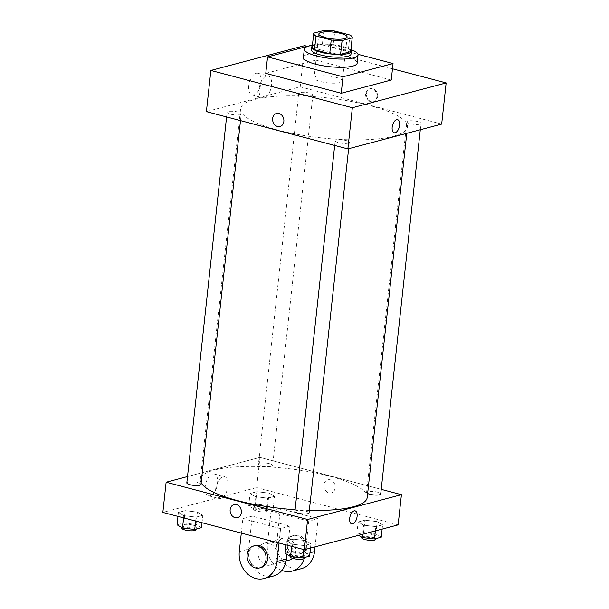 <?xml version="1.0" encoding="UTF-8"?>
<svg xmlns="http://www.w3.org/2000/svg" width="609" height="609" viewBox="0 0 609 609"><rect width="100%" height="100%" fill="white"/><g stroke="black" fill="none" stroke-linecap="round" stroke-linejoin="round"><path stroke-width="0.46" stroke-dasharray="3.04 2.28" d="M336.023 77.366A14.22 3.426 -173.8 0 1 342.349 80.967A14.22 3.426 -173.8 0 1 327.84 82.839A14.22 3.426 -173.8 0 1 314.069 77.899A14.22 3.426 -173.8 0 1 321.681 75.714A14.22 3.426 -173.8 0 1 336.023 77.366M349.962 35.033L348.47 48.758L333.26 44.754L334.752 31.029M348.47 48.758A19.381 4.659 -173.8 0 1 350.754 51.331M312.219 47.144A19.381 4.659 -173.8 0 1 312.295 46.847L313.787 33.122M333.26 44.754A19.381 4.659 -173.8 0 0 322.382 44.175L312.295 46.847M350.875 50.235A19.914 4.788 6.2 0 0 332.004 44.472A19.914 4.788 6.2 0 0 312.341 46.048M311.389 49.831A19.914 4.788 -173.8 0 1 322.054 46.771A19.914 4.788 -173.8 0 1 342.136 49.085A19.914 4.788 -173.8 0 1 350.99 54.132M322.382 44.175L323.874 30.45M312.417 45.386A27.024 6.501 -173.8 0 1 346.041 48.05A27.024 6.501 -173.8 0 1 350.944 49.573M303.427 57.299A27.024 6.501 -173.8 0 1 317.89 53.15A27.024 6.501 -173.8 0 1 345.143 56.287A27.024 6.501 -173.8 0 1 357.163 63.138M312.455 45.013L317.578 43.658L358.016 54.315M265.768 73.362L315.789 60.124L317.578 43.658M315.789 60.124L391.244 80.015M392.47 68.779L307.393 46.353M311.717 95.697A7.11 1.713 6.2 0 0 312.889 94.905A7.11 1.713 6.2 0 0 306.007 92.439A7.11 1.713 6.2 0 0 298.753 93.375A7.11 1.713 6.2 0 0 303.693 95.56A7.11 1.713 6.2 0 0 311.717 95.697M419.799 124.183A7.11 1.713 6.2 0 0 420.979 123.399A7.11 1.713 6.2 0 0 414.09 120.925A7.11 1.713 6.2 0 0 406.835 121.861A7.11 1.713 6.2 0 0 411.775 124.053A7.11 1.713 6.2 0 0 419.799 124.183M346.156 140.557A7.11 1.713 -173.8 0 1 349.315 142.361A7.11 1.713 -173.8 0 1 342.06 143.29A7.11 1.713 -173.8 0 1 335.178 140.824A7.11 1.713 -173.8 0 1 338.985 139.727A7.11 1.713 -173.8 0 1 346.156 140.557M441.67 124.099L300.191 86.813L206.398 111.63M240.053 114.659A7.11 1.713 6.2 0 0 241.225 113.868A7.11 1.713 6.2 0 0 234.343 111.401A7.11 1.713 6.2 0 0 227.088 112.338A7.11 1.713 6.2 0 0 232.029 114.522A7.11 1.713 6.2 0 0 240.053 114.659M393.589 136.195A83.92 20.188 6.2 0 0 407.459 126.931A83.92 20.188 6.2 0 0 326.211 97.79A83.92 20.188 6.2 0 0 240.601 108.798A83.92 20.188 6.2 0 0 298.905 134.658A83.92 20.188 6.2 0 0 393.589 136.195M377.649 96.641A6.76 5.557 -104.8 0 0 370.325 88.632A6.76 5.557 -104.8 0 0 366.679 96.587A6.76 5.557 -104.8 0 0 373.781 101.695A6.76 5.557 -104.8 0 0 377.649 96.641M300.191 86.813L304.667 45.637M248.754 85.762A11.251 5.793 104.8 0 0 252.065 95.004A11.251 5.793 104.8 0 0 260.538 85.603A11.251 5.793 104.8 0 0 257.805 73.24A11.251 5.793 104.8 0 0 248.754 85.762M259.183 88.511A11.251 5.793 -75.2 0 1 268.234 75.996A11.251 5.793 -75.2 0 1 270.975 88.351A11.251 5.793 -75.2 0 1 262.502 97.752A11.251 5.793 -75.2 0 1 259.183 88.511M397.608 119.684L397.608 119.684A6.76 3.479 104.8 0 0 392.523 125.325A6.76 3.479 104.8 0 0 394.168 132.747L394.168 132.747M376.864 96.846A6.76 5.557 75.2 0 1 372.99 101.901A6.76 5.557 75.2 0 1 365.887 96.793A6.76 5.557 75.2 0 1 369.534 88.838A6.76 5.557 75.2 0 1 376.864 96.846M279.98 126.512L279.98 126.512A6.76 5.557 -104.8 0 0 283.627 118.557A6.76 5.557 -104.8 0 0 276.524 113.449L276.524 113.449M309.334 510.388A83.92 20.188 -173.8 0 1 295.099 509.718M201.145 482.853A83.92 20.188 -173.8 0 1 200.346 479.382A83.92 20.188 -173.8 0 1 245.267 466.502A83.92 20.188 -173.8 0 1 329.895 476.246A83.92 20.188 -173.8 0 1 367.204 497.515M271.454 466.281A7.11 1.713 6.2 0 0 272.634 465.489A7.11 1.713 6.2 0 0 265.745 463.023A7.11 1.713 6.2 0 0 258.49 463.959A7.11 1.713 6.2 0 0 261.657 465.756A7.11 1.713 6.2 0 0 271.454 466.281M294.916 511.408A7.11 1.713 -173.8 0 1 298.722 510.312A7.11 1.713 -173.8 0 1 305.893 511.141A7.11 1.713 -173.8 0 1 309.06 512.938M367.638 493.503A7.11 1.713 -173.8 0 1 366.58 492.445A7.11 1.713 -173.8 0 1 370.386 491.349A7.11 1.713 -173.8 0 1 377.557 492.179A7.11 1.713 -173.8 0 1 380.716 493.975M186.826 482.922A7.11 1.713 -173.8 0 1 190.64 481.826A7.11 1.713 -173.8 0 1 197.811 482.655A7.11 1.713 -173.8 0 1 200.97 484.452M259.936 457.397L381.219 489.362L259.936 457.397L187.519 476.558L259.936 457.397L256.655 487.588L162.854 512.413M254.174 509.063L266.399 510.502L273.167 508.705L267.709 505.478L255.483 504.046L248.716 505.835L254.174 509.063L255.514 496.708L267.739 498.147L274.507 496.358L269.049 493.13L256.823 491.691L250.055 493.488L255.514 496.708L267.739 498.147L274.507 496.358L269.049 493.13L256.823 491.691L250.055 493.488L255.514 496.708M264.846 506.239A7.11 1.713 -173.8 0 1 268.013 508.043A7.11 1.713 -173.8 0 1 260.759 508.972A7.11 1.713 -173.8 0 1 253.869 506.505A7.11 1.713 -173.8 0 1 257.676 505.409A7.11 1.713 -173.8 0 1 264.846 506.239M266.399 510.502L267.739 498.147M273.167 508.705L274.507 496.358M267.709 505.478L269.049 493.13M255.483 504.046L256.823 491.691M248.716 505.835L250.055 493.488M264.55 508.979A7.11 1.713 -173.8 0 1 267.709 510.784A7.11 1.713 -173.8 0 1 260.454 511.72A7.11 1.713 -173.8 0 1 253.572 509.246A7.11 1.713 -173.8 0 1 257.379 508.157A7.11 1.713 -173.8 0 1 264.55 508.979M201.503 527.668L196.045 524.44L183.819 523.009L177.052 524.798M193.182 525.202A7.11 1.713 -173.8 0 1 196.349 527.006A7.11 1.713 -173.8 0 1 189.095 527.934A7.11 1.713 -173.8 0 1 182.205 525.468A7.11 1.713 -173.8 0 1 186.011 524.372A7.11 1.713 -173.8 0 1 193.182 525.202M183.849 515.671L196.075 517.11L202.843 515.321L197.392 512.093L185.159 510.654L178.391 512.451L183.849 515.671L196.075 517.11L202.843 515.321L197.392 512.093L185.159 510.654L178.391 512.451L183.849 515.671L183.613 517.878M195.649 521.053L196.075 517.11M202.043 522.735L202.843 515.321M196.045 524.44L197.392 512.093M183.819 523.009L185.159 510.654M177.965 516.394L178.391 512.451M181.908 528.209A7.11 1.713 -173.8 0 1 185.715 527.12A7.11 1.713 -173.8 0 1 192.886 527.942A7.11 1.713 -173.8 0 1 196.052 529.746M381.257 537.191L375.799 533.971L363.573 532.532L356.798 534.321L358.541 535.357M372.936 534.725A7.11 1.713 -173.8 0 1 376.096 536.529A7.11 1.713 -173.8 0 1 368.841 537.458A7.11 1.713 -173.8 0 1 361.959 534.991A7.11 1.713 -173.8 0 1 365.765 533.895A7.11 1.713 -173.8 0 1 372.936 534.725M363.596 525.194L375.829 526.633L382.597 524.844L377.138 521.616L364.913 520.177L358.145 521.974L363.596 525.194L375.829 526.633L382.597 524.844L377.138 521.616L364.913 520.177L358.145 521.974L363.596 525.194L362.614 534.276M375.365 530.903L375.829 526.633M382.132 529.114L382.597 524.844M375.799 533.971L377.138 521.616M363.573 532.532L364.913 520.177M356.798 534.321L358.145 521.974M361.662 537.739A7.11 1.713 -173.8 0 1 365.469 536.643A7.11 1.713 -173.8 0 1 372.639 537.473A7.11 1.713 -173.8 0 1 375.799 539.269M309.593 556.154L304.135 552.934L291.909 551.495L285.141 553.284M301.272 553.688A7.11 1.713 -173.8 0 1 304.431 555.492A7.11 1.713 -173.8 0 1 297.177 556.42A7.11 1.713 -173.8 0 1 290.295 553.954A7.11 1.713 -173.8 0 1 294.101 552.865A7.11 1.713 -173.8 0 1 301.272 553.688M291.939 544.157L304.165 545.595L310.933 543.807L305.474 540.579L293.249 539.14L286.481 540.937L291.939 544.157L304.165 545.595L310.933 543.807L305.474 540.579L293.249 539.14L286.481 540.937L291.939 544.157L291.696 546.364M303.739 549.539L304.165 545.595M310.468 548.077L310.933 543.807M304.135 552.934L305.474 540.579M291.909 551.495L293.249 539.14M286.047 544.88L286.481 540.937M289.998 556.702A7.11 1.713 -173.8 0 1 293.804 555.606A7.11 1.713 -173.8 0 1 300.975 556.436A7.11 1.713 -173.8 0 1 304.135 558.232M335.156 487.809A6.76 5.557 75.2 0 1 331.281 492.864A6.76 5.557 75.2 0 1 324.178 487.756A6.76 5.557 75.2 0 1 327.825 479.801A6.76 5.557 75.2 0 1 335.156 487.809A6.76 5.557 -104.8 0 0 327.825 479.801A6.76 5.557 -104.8 0 0 324.186 487.756A6.76 5.557 -104.8 0 0 331.281 492.864A6.76 5.557 -104.8 0 0 335.156 487.809M398.134 524.874L256.655 487.588M205.21 486.538A11.251 5.793 104.8 0 0 208.529 495.787A11.251 5.793 104.8 0 0 217.002 486.378A11.251 5.793 104.8 0 0 214.261 474.023A11.251 5.793 104.8 0 0 205.21 486.538M215.647 489.286A11.251 5.793 -75.2 0 1 224.698 476.771A11.251 5.793 -75.2 0 1 227.431 489.126A11.251 5.793 -75.2 0 1 218.958 498.535A11.251 5.793 -75.2 0 1 215.647 489.286M237.487 517.68L237.487 517.68A6.76 5.557 -104.8 0 0 241.134 509.733A6.76 5.557 -104.8 0 0 234.031 504.617L234.031 504.617M355.116 510.852L355.116 510.852A6.76 3.479 104.8 0 0 350.03 516.501A6.76 3.479 104.8 0 0 351.667 523.915L351.667 523.915M279.029 543.03L280.597 528.582L289.975 526.1L252.248 516.158L242.869 518.64L241.301 533.088M280.597 528.582L242.869 518.64M315.051 546.859L318.119 518.655L308.74 521.137L271.013 511.187L280.391 508.705L276.813 541.652A22.761 18.727 -104.8 0 0 301.501 568.623M318.119 518.655L280.391 508.705M292.495 558.308A11.381 9.363 -104.8 0 0 294.589 544.575A11.381 9.363 -104.8 0 0 283.383 538.105A11.381 9.363 -104.8 0 0 276.829 549.059A11.381 9.363 -104.8 0 0 285.103 560.082A11.381 9.363 -104.8 0 0 289.206 560.105M308.74 521.137L305.162 554.076A22.761 18.727 75.2 0 1 304.546 557.494M271.013 511.187L267.435 544.134L276.813 541.652M281.898 570.405A22.761 18.727 75.2 0 1 267.435 544.134M266.346 565.045A11.381 9.363 -104.8 0 0 270.449 565.068A11.381 9.363 -104.8 0 0 276.585 551.67A11.381 9.363 -104.8 0 0 264.626 543.068A11.381 9.363 -104.8 0 0 258.071 554.023A11.381 9.363 -104.8 0 0 266.346 565.045M239.291 551.579L248.67 549.097L252.248 516.158M286.908 554.335L289.975 526.1M248.67 549.097A22.761 18.727 -104.8 0 0 273.357 576.068M294.482 557.6A11.381 9.363 -104.8 0 0 298.585 557.623A11.381 9.363 -104.8 0 0 304.728 544.225A11.381 9.363 -104.8 0 0 292.762 535.623A11.381 9.363 -104.8 0 0 286.207 546.577A11.381 9.363 -104.8 0 0 294.482 557.6M296.043 557.189A11.381 9.363 -104.8 0 0 300.153 557.205A11.381 9.363 -104.8 0 0 306.289 543.814A11.381 9.363 -104.8 0 0 294.33 535.204A11.381 9.363 -104.8 0 0 287.775 546.159A11.381 9.363 -104.8 0 0 296.043 557.189M255.247 545.55A11.381 9.363 -104.8 0 0 249.104 558.94A11.381 9.363 -104.8 0 0 261.063 567.55M305.162 554.076L309.958 552.805M318.842 33.975L314.069 77.899M347.122 37.05L342.349 80.967M252.065 95.004L262.502 97.752M257.805 73.24L268.234 75.996M370.325 88.632L369.534 88.838M373.781 101.695L372.99 101.901M406.766 133.333L407.459 126.931M200.346 479.382L240.601 108.798M298.753 93.375L258.49 463.959M312.889 94.905L272.634 465.489M348.622 148.718L349.315 142.361M334.676 145.437L335.178 140.824M420.286 129.755L420.979 123.399M366.58 492.445L406.835 121.861M240.494 120.62L241.225 113.868M226.586 116.951L227.088 112.338M267.709 510.784L268.013 508.043M253.572 509.246L253.869 506.505M196.121 529.092L196.349 527.006M181.962 527.706L182.205 525.468M375.867 538.615L376.096 536.529M361.716 537.229L361.959 534.991M304.211 557.578L304.431 555.492M290.051 556.192L290.295 553.954M208.529 495.787L218.958 498.535M214.261 474.023L224.698 476.771M283.383 538.105L264.626 543.068M286.123 560.919L270.449 565.068M294.33 535.204L292.762 535.623M300.153 557.205L298.585 557.623"/><path stroke-width="0.91" d="M340.796 33.442A14.22 3.426 -173.8 0 1 347.122 37.05A14.22 3.426 -173.8 0 1 332.613 38.915A14.22 3.426 -173.8 0 1 318.842 33.975A14.22 3.426 -173.8 0 1 326.454 31.79A14.22 3.426 -173.8 0 1 340.796 33.442M323.874 30.45L313.787 33.122A19.381 4.659 -173.8 0 0 313.711 33.419A19.381 4.659 -173.8 0 0 315.995 35.992L331.205 39.996A19.381 4.659 -173.8 0 0 342.083 40.575L352.169 37.91A19.381 4.659 -173.8 0 0 352.246 37.606A19.381 4.659 -173.8 0 0 349.962 35.033L334.752 31.029A19.381 4.659 -173.8 0 0 323.874 30.45M342.083 40.575L340.591 54.3L350.677 51.636L352.169 37.91M352.246 37.606L350.754 51.331A19.381 4.659 -173.8 0 1 350.677 51.636M340.591 54.3A19.381 4.659 -173.8 0 1 329.713 53.721L331.205 39.996M313.711 33.419L312.219 47.144A19.381 4.659 -173.8 0 0 314.503 49.717L329.713 53.721M312.341 46.048A19.914 4.788 6.2 0 0 311.694 47.091A19.914 4.788 6.2 0 0 325.526 53.219A19.914 4.788 6.2 0 0 347.99 53.592A19.914 4.788 6.2 0 0 351.286 51.392A19.914 4.788 6.2 0 0 350.875 50.235M351.286 51.392L350.99 54.132A19.914 4.788 -173.8 0 1 347.693 56.332A19.914 4.788 -173.8 0 1 325.229 55.967A19.914 4.788 -173.8 0 1 311.389 49.831L311.694 47.091M314.503 49.717L315.995 35.992M350.944 49.573A27.024 6.501 -173.8 0 1 358.054 54.901A27.024 6.501 -173.8 0 1 330.489 58.449A27.024 6.501 -173.8 0 1 304.325 49.063A27.024 6.501 -173.8 0 1 312.417 45.386M358.054 54.901L357.163 63.138A27.024 6.501 -173.8 0 1 329.591 66.685A27.024 6.501 -173.8 0 1 303.427 57.299L304.325 49.063M358.016 54.315L393.033 63.542L343.012 76.78L267.557 56.896L312.455 45.013M393.033 63.542L391.244 80.015L341.223 93.253L265.768 73.362L267.557 56.896M307.393 46.353L304.667 45.637L210.866 70.454L352.345 107.74L446.146 82.923L392.47 68.779M394.168 132.747A6.76 3.479 104.8 0 0 395.18 132.732A6.76 3.479 -75.2 0 1 394.168 132.747A6.76 3.479 -75.2 0 1 392.523 125.325A6.76 3.479 -75.2 0 1 397.608 119.684A6.76 3.479 -75.2 0 1 399.466 126.17A6.76 3.479 -75.2 0 1 395.18 132.732A6.76 3.479 104.8 0 0 399.458 126.17A6.76 3.479 104.8 0 0 397.608 119.684M210.866 70.454L206.398 111.63L347.868 148.916L441.67 124.099L446.146 82.923M347.868 148.916L352.345 107.74M276.524 113.449A6.76 5.557 -104.8 0 0 272.649 118.504A6.76 5.557 75.2 0 1 276.524 113.449A6.76 5.557 75.2 0 1 283.627 118.557A6.76 5.557 75.2 0 1 279.98 126.512A6.76 5.557 75.2 0 1 272.649 118.504A6.76 5.557 -104.8 0 0 279.98 126.512M341.223 93.253L343.012 76.78M406.766 133.333L367.204 497.515A83.92 20.188 -173.8 0 1 353.334 506.779A83.92 20.188 -173.8 0 1 309.334 510.388M295.099 509.718A83.92 20.188 -173.8 0 1 201.145 482.853M348.622 148.718L309.06 512.938A7.11 1.713 -173.8 0 1 301.805 513.874A7.11 1.713 -173.8 0 1 294.916 511.408L334.676 145.437M420.286 129.755L380.716 493.975A7.11 1.713 -173.8 0 1 379.544 494.767A7.11 1.713 -173.8 0 1 367.638 493.503M240.494 120.62L200.97 484.452A7.11 1.713 -173.8 0 1 199.798 485.244A7.11 1.713 -173.8 0 1 191.774 485.107A7.11 1.713 -173.8 0 1 186.826 482.922L226.586 116.951M304.333 549.699L162.854 512.413L166.135 482.214L187.519 476.558L166.135 482.214L307.614 519.5L401.415 494.683L381.219 489.362L401.415 494.683L398.134 524.874L304.333 549.699L307.614 519.5L401.415 494.683M177.965 516.394L177.052 524.798L182.51 528.026L194.735 529.465L201.503 527.668L202.043 522.735M182.51 528.026L183.613 517.878M194.735 529.465L195.649 521.053M196.121 529.092L196.052 529.746A7.11 1.713 -173.8 0 1 188.798 530.683A7.11 1.713 -173.8 0 1 181.908 528.209L181.962 527.706M358.541 535.357L362.256 537.549L374.482 538.988L381.257 537.191L382.132 529.114M362.256 537.549L362.614 534.276M374.482 538.988L375.365 530.903M375.867 538.615L375.799 539.269A7.11 1.713 -173.8 0 1 368.544 540.206A7.11 1.713 -173.8 0 1 361.662 537.739L361.716 537.229M286.047 544.88L285.141 553.284L290.592 556.512L302.825 557.951L309.593 556.154L310.468 548.077M290.592 556.512L291.696 546.364M302.825 557.951L303.739 549.539M304.211 557.578L304.135 558.232A7.11 1.713 -173.8 0 1 296.88 559.169A7.11 1.713 -173.8 0 1 289.998 556.702L290.051 556.192M234.031 504.617A6.76 5.557 -104.8 0 0 230.156 509.672A6.76 5.557 75.2 0 1 234.031 504.617A6.76 5.557 75.2 0 1 241.134 509.733A6.76 5.557 75.2 0 1 237.487 517.68A6.76 5.557 75.2 0 1 230.156 509.672A6.76 5.557 -104.8 0 0 237.487 517.68M166.135 482.214L307.614 519.5M351.667 523.915A6.76 3.479 104.8 0 0 352.687 523.907A6.76 3.479 -75.2 0 1 351.675 523.915A6.76 3.479 -75.2 0 1 350.03 516.501A6.76 3.479 -75.2 0 1 355.116 510.852A6.76 3.479 -75.2 0 1 356.965 517.338A6.76 3.479 -75.2 0 1 352.687 523.907A6.76 3.479 104.8 0 0 356.965 517.338A6.76 3.479 104.8 0 0 355.116 510.852M286.123 560.919L289.206 560.105A11.381 9.363 -104.8 0 0 292.495 558.308M304.546 557.494A22.761 18.727 75.2 0 1 292.114 571.105A22.761 18.727 75.2 0 1 281.898 570.405M241.301 533.088L239.291 551.579A22.761 18.727 -104.8 0 0 263.979 578.55L273.357 576.068A22.761 18.727 -104.8 0 0 286.397 559.039L286.908 554.335M292.114 571.105L301.501 568.623A22.761 18.727 -104.8 0 0 314.541 551.594L315.051 546.859M259.503 567.961L261.063 567.55A11.381 9.363 -104.8 0 0 267.625 556.596A11.381 9.363 -104.8 0 0 259.35 545.565A11.381 9.363 -104.8 0 0 255.247 545.55L253.679 545.961A11.381 9.363 75.2 0 1 257.782 545.984A11.381 9.363 75.2 0 1 266.057 557.007A11.381 9.363 75.2 0 1 259.503 567.961A11.381 9.363 75.2 0 1 247.543 559.359A11.381 9.363 75.2 0 1 253.679 545.961M263.979 578.55A22.761 18.727 -104.8 0 0 277.019 561.521L279.029 543.03M309.958 552.805L314.541 551.594M277.019 561.521L286.397 559.039"/></g></svg>
